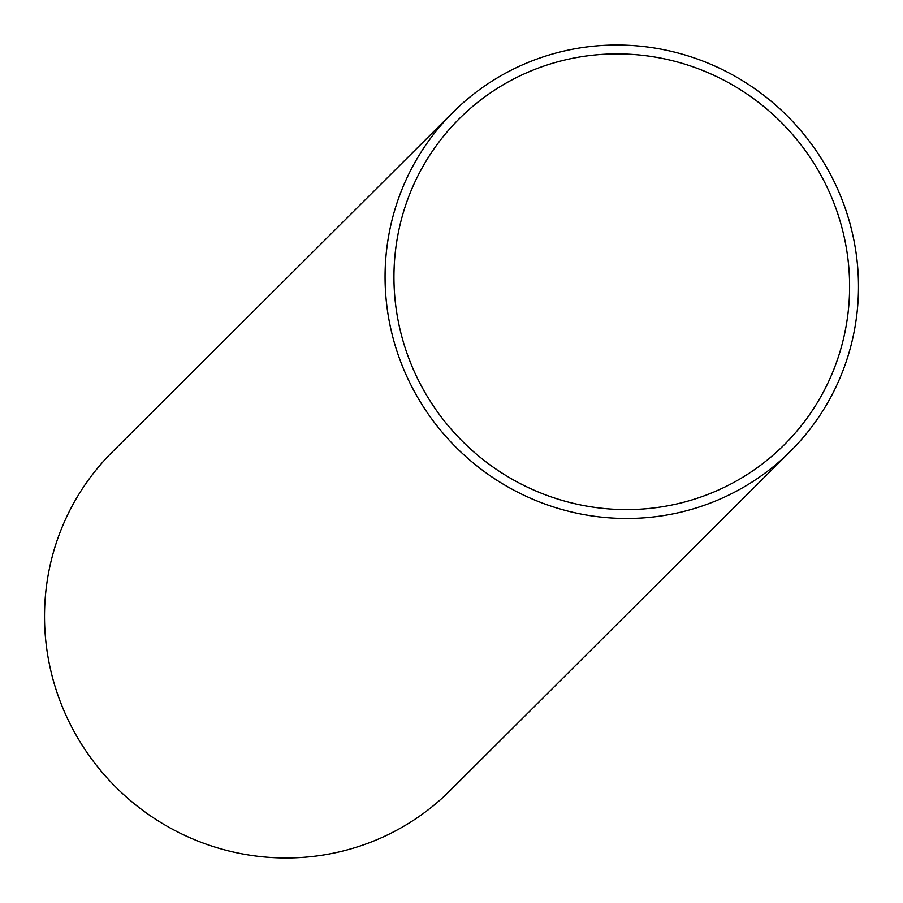 <?xml version="1.0" encoding="UTF-8"?>
<svg xmlns="http://www.w3.org/2000/svg" width="903" height="903" viewBox="0 0 903 903"><rect width="100%" height="100%" fill="white"/><g stroke="black" fill="none" stroke-linecap="round" stroke-linejoin="round"><path stroke-width="1.35" d="M790.61 451.116L450.066 790.61A239.148 234.261 -134.9 0 1 293.622 857.85A239.148 234.261 -134.9 0 1 65.411 714.013A239.148 234.261 -134.9 0 1 112.39 451.884L452.934 112.39A239.148 234.261 -134.9 0 1 609.378 45.15A239.148 234.261 -134.9 0 1 837.589 188.987A239.148 234.261 -134.9 0 1 790.61 451.116A239.148 234.261 -134.9 0 1 634.177 518.356A239.148 234.261 -134.9 0 1 405.955 374.519A239.148 234.261 -134.9 0 1 452.934 112.39M633.703 509.484A230.175 225.479 -134.9 0 1 414.048 371.031A230.175 225.479 -134.9 0 1 459.266 118.744A230.175 225.479 -134.9 0 1 609.841 54.022A230.175 225.479 -134.9 0 1 829.496 192.463A230.175 225.479 -134.9 0 1 784.278 444.761A230.175 225.479 -134.9 0 1 633.703 509.484"/></g></svg>
